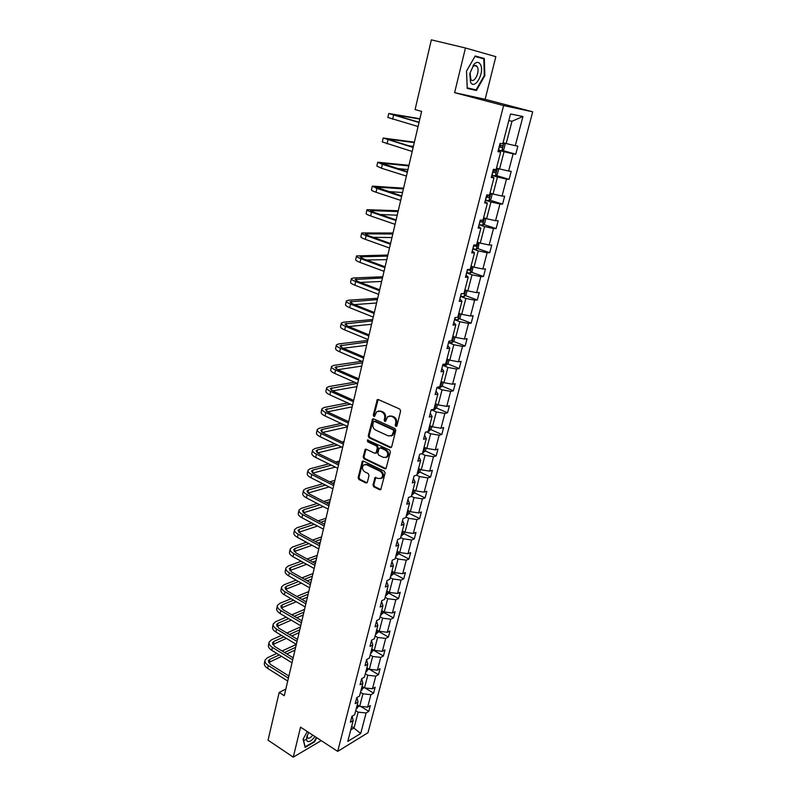 <?xml version="1.0" encoding="UTF-8"?>
<svg xmlns="http://www.w3.org/2000/svg" width="797" height="797" viewBox="0 0 797 797"><rect width="100%" height="100%" fill="white"/><g stroke="black" fill="none" stroke-linecap="round" stroke-linejoin="round"><path stroke-width="1.2" d="M395.84 426.445L396.916 425.857L400.622 411.003L399.765 409.06L378.316 399.546L377.25 399.676L373.255 415.117L373.833 416.452L374.58 416.363L376.742 411.65L380.179 411.232L381.952 412.029C384.174 413.334 385.081 415.376 384.642 418.176L384.184 420.079L384.772 421.424L385.539 421.324L387.681 416.632L391.207 416.193L393.001 417C395.252 418.315 396.159 420.378 395.72 423.177L395.242 425.1L395.84 426.445M372.976 484.945L373.803 486.847L379.661 489.737L380.787 489.607L385.12 473.089L384.284 471.166L363.402 461.114L362.326 461.234L358.132 477.632L358.939 479.525L365.913 482.962L367.387 482.195L369.041 475.45L368.214 473.548L364.737 471.854C362.167 469.812 361.778 467.53 363.581 465.01L366.481 464.691L380.219 471.326C382.809 473.348 383.218 475.64 381.434 478.18L378.426 478.529L375.018 477.542L372.976 484.945L373.843 484.686L374.66 486.588L380.827 489.577M300.559 727.153L293.266 757.15L268.041 740.184L279.169 692.454L284.27 695.711L421.623 111.391L415.088 109.578L431.346 39.85L465.448 47.989L454.609 92.661L503.614 105.583L337.689 751.372L300.559 727.153M390.161 447.595L391.696 446.768L395.76 430.48L394.913 428.547L373.644 418.853L372.578 418.983L368.244 435.829L369.071 437.732L390.161 447.595L391.287 447.456M390.41 451.919L386.007 468.666L384.881 468.795L363.97 458.763L363.153 456.87L365.195 449.378L366.271 449.259L374.729 453.274L376.224 452.467L377.35 447.914L376.513 446.001L367.686 441.847L367.397 440.034L389.564 449.996L390.41 451.919M293.266 757.15L321.231 740.642M454.609 92.661L485.124 99.306L495.844 56.667L465.448 47.989M352.184 716.144L353.161 720.598L350.361 722.251L351.895 716.304L354.695 714.68L357.973 702.037L355.173 703.631L356.737 697.614L359.537 696.04L362.854 683.248L360.055 684.782L361.629 678.695L364.428 677.181L367.786 664.23L364.986 665.714L366.58 659.547L369.38 658.083L372.777 644.982L369.977 646.397L371.591 640.16L374.391 638.756L377.838 625.486L375.038 626.85L376.672 620.524L379.472 619.189L382.949 605.75L380.159 607.055L381.813 600.649L384.602 599.374L388.139 585.775L385.34 587L387.013 580.525L389.813 579.319L393.389 565.541L390.59 566.707L392.293 560.142L395.083 558.996L398.699 545.048L395.91 546.144L397.623 539.499L400.423 538.423L404.079 524.296L401.289 525.323L403.033 518.598L405.822 517.592L409.538 503.276L406.749 504.232L408.512 497.418L411.302 496.481L415.058 481.986L412.278 482.872L414.061 475.958L416.841 475.102L420.657 460.417L417.877 461.224L419.68 454.23L422.46 453.443L426.325 438.569L423.546 439.296L425.379 432.203L428.158 431.496L432.064 416.423L429.294 417.07L431.147 409.887L433.927 409.269L437.882 393.987L435.112 394.555L436.995 387.272L439.765 386.734L443.78 371.253L441.02 371.741L442.923 364.359L445.692 363.9L449.757 348.209L446.997 348.608L448.93 341.136L451.69 340.757L455.814 324.857L453.065 325.166L455.017 317.585L457.777 317.306L461.961 301.186L459.211 301.405L461.194 293.714L463.944 293.535L468.188 277.187L465.438 277.316L467.45 269.516L470.2 269.426L474.494 252.858L471.754 252.888L473.797 244.988L476.536 244.988L480.9 228.191L478.16 228.121L480.232 220.102L482.962 220.211L487.385 203.175L484.656 202.996L486.758 194.876L489.488 195.086L493.971 177.801L491.251 177.522L493.383 169.283L496.093 169.592L500.646 152.078L497.926 151.689L500.088 143.33L502.797 143.749L510.528 113.971L522.952 116.501L515.28 145.692L517.861 146.1L515.719 154.229L513.129 153.851L508.616 171.036L511.206 171.335L509.094 179.355L506.493 179.086L502.04 196.032L504.64 196.231L502.558 204.142L499.948 203.972L495.555 220.689L498.165 220.789L496.113 228.59L493.502 228.52L489.159 245.008L491.779 245.008L489.747 252.709L487.136 252.729L482.852 268.997L485.483 268.908L483.48 276.499L480.85 276.619L476.626 292.658L479.266 292.479L477.283 299.971L474.653 300.18L470.489 316.01L473.129 315.742L471.176 323.134L468.536 323.433L464.432 339.054L467.072 338.705L465.149 345.998L462.509 346.376L458.454 361.798L461.094 361.36L459.202 368.553L456.551 369.021L452.547 384.234L455.207 383.716L453.334 390.819L450.674 391.367L446.728 406.38L449.378 405.783L447.535 412.796L444.875 413.424L440.98 428.248L443.64 427.571L441.817 434.495L439.147 435.192L435.301 449.827L437.971 449.08L436.168 455.914L433.498 456.691L429.703 471.137L432.363 470.31L430.589 477.064L427.919 477.911L424.163 492.167L426.843 491.281L425.08 497.936L422.41 498.862L418.704 512.939L421.384 511.983L419.64 518.558L416.97 519.544L413.314 533.452L415.984 532.426L414.271 538.921L411.601 539.977L407.984 553.716L410.664 552.62L408.971 559.036L406.291 560.152L402.724 573.72L405.404 572.555L403.73 578.901L401.05 580.077L397.524 593.486L400.214 592.261L398.56 598.517L395.87 599.762L392.393 613.003L395.083 611.717L393.449 617.904L390.759 619.209L387.322 632.29L390.012 630.945L388.398 637.052L385.708 638.417L382.311 651.338L385.001 649.934L383.407 655.971L380.717 657.395L377.36 670.157L380.049 668.703L378.475 674.67L375.785 676.145L372.468 688.757L375.158 687.243L373.604 693.141L370.914 694.675L367.636 707.138L370.326 705.564L368.792 711.392L366.102 712.976L360.712 733.489L347.771 741.399L353.161 720.598M503.614 105.583L532.715 111.819L367.995 732.722L337.689 751.372M360.503 692.314L362.944 693.808L359.686 706.301L357.265 704.797M359.686 706.301L367.636 707.138M362.944 693.808L370.914 694.675M356.926 697.505L357.973 702.037M365.305 673.764L367.776 675.248L364.488 687.881L362.037 686.396M364.488 687.881L372.468 688.757M367.776 675.248L375.785 676.145M361.718 678.645L362.854 683.248M370.177 654.995L372.667 656.459L369.34 669.251L366.869 667.776M378.475 674.67L369.38 669.251L377.36 670.157M372.667 656.459L380.717 657.395M366.56 659.617L367.786 664.23M375.108 635.996L377.619 637.441L374.241 650.382L371.751 648.927M374.241 650.382L382.311 651.338M377.619 637.441L385.708 638.417M371.512 640.469L372.777 644.982M380.099 616.768L382.63 618.193L379.213 631.294L376.702 629.859M379.213 631.294L387.322 632.29M382.63 618.193L390.759 619.209M376.523 621.092L377.838 625.486M385.15 597.302L387.701 598.706L384.244 611.966L381.713 610.552M384.244 611.966L392.393 613.003M387.701 598.706L395.87 599.762M381.604 601.466L382.949 605.75M390.261 577.596L392.831 578.981L389.334 592.41L386.774 591.005M389.334 592.41L397.524 593.486M392.831 578.981L401.05 580.077M386.734 581.601L388.139 585.775M395.432 557.641L398.032 559.006L394.495 572.605L391.915 571.22M394.495 572.605L402.724 573.72M398.032 559.006L406.291 560.152M391.945 561.486L393.389 565.541M400.672 537.437L403.302 538.782L399.715 552.55L397.105 551.195M399.715 552.55L407.984 553.716M403.302 538.782L411.601 539.977M397.205 541.123L398.699 545.048M405.982 516.984L408.632 518.309L404.996 532.247L402.365 530.912M404.996 532.247L413.314 533.452M408.632 518.309L416.97 519.544M402.545 520.491L404.079 524.296M411.352 496.272L414.022 497.577L410.345 511.694L407.695 510.369M410.345 511.694L418.704 512.939M414.022 497.577L422.41 498.862M407.944 499.609L409.538 503.276M416.572 475.191L419.491 476.576L415.765 490.872L413.095 489.577M415.765 490.872L424.163 492.167M419.491 476.576L427.919 477.911M413.414 478.449L415.058 481.986M421.553 453.702L425.03 455.306L421.254 469.792L418.555 468.516M421.254 469.792L429.703 471.137M425.03 455.306L433.498 456.691M418.963 457.02L420.657 460.417M426.525 431.914L430.639 433.767L426.813 448.432L424.084 447.177M426.813 448.432L435.301 449.827M430.639 433.767L439.147 435.192M424.572 435.301L426.325 438.569M431.466 409.817L436.318 411.939L432.452 426.803L429.693 425.568M432.452 426.803L440.98 428.248M436.318 411.939L444.875 413.424M430.26 413.314L432.064 416.423M436.905 387.641L442.076 389.833L438.151 404.886L435.371 403.68M438.151 404.886L446.728 406.38M442.076 389.833L450.674 391.367M436.029 391.028L437.882 393.987M442.684 365.285L447.904 367.427L443.929 382.68L441.13 381.504M443.929 382.68L452.547 384.234M447.904 367.427L456.551 369.021M441.867 368.443L443.78 371.253M448.542 342.64L453.812 344.732L449.787 360.184L446.958 359.039M449.787 360.184L458.454 361.798M453.812 344.732L462.509 346.376M447.784 345.559L449.757 348.209M454.479 319.687L459.799 321.729L455.725 337.39L452.855 336.274M455.725 337.39L464.432 339.054M459.799 321.729L468.536 323.433M453.782 322.367L455.814 324.857M460.497 296.434L465.866 298.427L461.732 314.297L458.843 313.201M461.732 314.297L470.489 316.01M465.866 298.427L474.653 300.18M459.869 298.865L461.961 301.186M466.594 272.863L472.013 274.806L467.829 290.885L464.91 289.819M467.829 290.885L476.626 292.658M472.013 274.806L480.85 276.619M466.026 275.045L468.188 277.187M472.77 248.973L478.25 250.856L474.006 267.164L471.057 266.118M474.006 267.164L482.852 268.997M478.25 250.856L487.136 252.729M472.272 250.886L474.494 252.858M479.027 224.754L484.566 226.577L480.262 243.115L477.283 242.099M480.262 243.115L489.159 245.008M484.566 226.577L493.502 228.52M478.608 226.398L480.9 228.191M485.383 200.206L490.972 201.97L486.618 218.727L483.6 217.75M486.618 218.727L495.555 220.689M490.972 201.97L499.948 203.972M485.024 201.571L487.385 203.175M491.819 175.32L497.467 177.024L493.044 194.01L490.006 193.063M493.044 194.01L502.04 196.032M497.467 177.024L506.493 179.086M491.54 176.396L493.971 177.801M498.344 150.075L504.053 151.719L499.57 168.954L496.501 168.037M499.57 168.954L508.616 171.036M504.053 151.719L513.129 153.851M498.145 150.862L500.646 152.078M522.952 116.501L511.993 121.254L506.185 143.54L503.086 142.663M506.185 143.54L515.28 145.692M485.124 99.306L532.715 111.819M285.834 689.066L279.169 692.454M350.76 729.843L354.077 727.86L358.162 712.159L355.741 710.645M351.676 726.336L360.712 733.489M511.993 121.254L508.795 120.636M358.162 712.159L366.102 712.976M502.379 150.394L515.719 154.229M496.013 175.42L509.094 179.355M489.727 200.107L502.558 204.142M483.52 224.455L496.113 228.59M477.383 248.475L489.747 252.709M471.316 272.175L483.48 276.499M465.328 295.567L477.283 299.971M459.411 318.641L471.176 323.134M453.573 341.415L465.149 345.998M447.794 363.9L459.202 368.553M442.096 386.087L453.334 390.819M436.467 407.984L447.535 412.796M430.898 429.613L441.817 434.495M422.609 452.875L425.409 450.953L436.168 455.914M419.929 472.023L430.589 477.064M414.52 492.815L425.08 497.936M409.18 513.348L419.64 518.558M403.91 533.631L414.271 538.921M398.699 553.666L408.971 559.036M393.549 573.451L403.73 578.901M388.468 592.998L398.56 598.517M383.447 612.305L393.449 617.904M378.485 631.383L388.398 637.052M373.574 650.242L383.407 655.971M365.056 687.95L373.604 693.141M360.732 706.411L368.792 711.392M476.397 90.489L484.845 75.695L484.347 58.5L475.191 55.949L466.514 71.063L467.211 88.397L476.397 90.489L470.947 88.716M307.263 731.526L303.089 739.217L305.151 747.397L314.486 741.907L316.758 737.723M396.697 426.246L396.099 424.891L396.577 422.978C397.016 420.178 396.109 418.116 393.857 416.801L393.001 417M389.504 415.885L393.857 416.801M378.555 410.923L382.819 411.84C385.051 413.145 385.947 415.187 385.519 417.977L385.051 419.88L385.638 421.224M378.157 399.486L374.122 414.928L374.69 416.253M372.578 418.983L373.444 418.784L369.111 435.62L369.947 437.523L391.028 447.366M393.708 431.237L393.12 429.882L374.46 421.364L373.414 421.952L372.926 423.944C372.508 426.704 373.394 428.746 375.596 430.051L388.308 435.919L391.885 435.471L393.708 431.237L394.575 431.028L393.977 429.683L393.12 429.882M374.321 421.314L375.337 421.165L393.977 429.683M390.978 436.019L392.752 435.252L394.077 433.03L393.21 433.249M394.575 431.028L394.077 433.03M366.052 449.179L364.03 456.631L364.847 458.524L386.027 468.646M376.702 452.915L375.825 453.144L377.101 452.238L378.216 447.685L377.38 445.782L368.563 441.638L367.686 441.847M368.144 439.954L368.563 441.638M383.586 457.468L386.585 457.109C388.428 454.529 388.029 452.208 385.399 450.175L380.488 447.874L378.983 448.681L377.858 453.244L378.695 455.157L383.586 457.468M385.967 457.518L387.452 456.87C389.295 454.29 388.896 451.979 386.266 449.946L385.399 450.175M380.229 447.784L381.355 447.645L386.266 449.946M375.845 477.313L373.843 484.686M380.876 478.559L382.301 477.921C384.074 475.381 383.676 473.099 381.086 471.077L380.219 471.326M365.016 464.402L367.357 464.452L381.086 471.077M363.163 461.025L358.999 477.383L359.816 479.266L367.058 482.793M478.658 57.464L475.092 56.129M467.211 88.218L470.768 89.025M484.297 75.556L476.108 89.892L467.211 87.859L466.524 71.072L474.942 56.438L483.809 58.888L484.297 75.556L484.845 75.695M478.648 57.115L484.347 58.5M504.192 142.972L505.119 144.486L503.853 149.358L501.861 150.753L498.364 149.995M499.171 146.907L501.911 147.525L502.668 145.712L499.669 144.944M500.865 145.233L499.938 146.967L499.191 146.787M419.899 118.713L388.757 113.513L419.023 122.489M388.737 113.572L387.86 117.458L418.066 126.514M419.073 122.25L392.562 114.459L419.83 119.042M497.756 168.406L498.573 169.671L497.318 174.483L495.326 175.908L491.849 175.201M492.636 172.152L495.365 172.75L496.123 170.956L493.134 170.219M492.685 171.993L495.365 172.75M494.389 170.518L493.413 172.172M491.42 193.512L492.108 194.518L490.872 199.25L488.89 200.724L485.413 200.067M486.2 197.058L488.91 197.626L489.677 195.863L486.688 195.155M486.26 196.859L488.91 197.626M487.993 195.454L486.977 197.018M414.39 142.165L383.208 138.03L413.135 147.495M383.178 138.12L382.321 141.936L412.208 151.48M413.215 147.156L386.993 138.977L414.281 142.623M408.303 145.692L413.404 146.369M408.951 165.308L377.728 162.229L382.371 164.341L407.337 172.172M377.698 162.349L376.851 166.085L381.494 168.227L406.42 176.097M407.436 171.734L381.494 163.166L408.811 165.896M397.115 168.506L407.944 169.602M480.521 64.637C478.927 61.817 476.795 61.648 474.105 64.129L469.822 73.503L470.529 82.071C474.564 90.788 484.895 72.716 480.521 64.637M477.343 66.978L476.925 66.31C475.819 65.055 474.494 65.175 472.94 66.649L470.021 73.045L470.888 79.521C474.026 84.014 480.163 72.059 477.343 66.978M308.638 732.423L306.755 737.205C306.277 739.716 306.706 741.18 308.031 741.579C310.053 741.768 312.354 740.084 314.935 736.528M307.303 735.292L307.503 737.813L308.18 738.281C309.495 738.43 311.009 737.364 312.733 735.093M306.576 739.417L303.577 740.483M316.409 737.494L314.227 741.529L305.181 746.839L303.199 739.008M485.194 218.268L485.732 219.016L484.516 223.688L482.534 225.202L479.077 224.585M479.844 221.616L482.544 222.164L483.311 220.42L482.414 220.191M479.914 221.377L482.544 222.164M481.667 220.042L480.631 221.536M403.581 188.172L372.319 186.119L376.891 188.411L401.618 196.51M372.289 186.259L371.462 189.915C371.253 190.373 372.777 191.141 376.025 192.236L400.702 200.386M401.738 195.982L376.064 187.046L403.412 188.879M388.109 191.519L402.555 192.535M479.087 242.706L478.25 247.797L476.267 249.341L472.82 248.774M473.577 245.845L476.267 246.363L476.666 244.5M473.657 245.566L476.267 246.363M398.271 210.737L366.989 209.681C366.769 210.209 368.264 211.036 371.492 212.161L395.97 220.53M366.949 209.85L366.142 213.437C365.913 213.975 367.417 214.801 370.625 215.937L395.073 224.346M396.119 219.912L373.713 212.261L370.705 210.597L398.072 211.574M380.289 214.503L397.225 215.19M473.089 266.836L472.063 271.588L470.081 273.162L466.643 272.634M467.391 269.745L470.071 270.243L470.459 268.41M470.071 270.243L467.839 269.506M393.031 233.023L361.728 232.943C361.489 233.551 362.964 234.438 366.152 235.603L390.4 244.231M361.689 233.132L360.892 236.649C360.642 237.267 362.117 238.154 365.305 239.329L389.514 247.997M390.57 243.513L368.373 235.633L365.415 233.86L392.811 233.989M373.215 237.347L391.965 237.556M467.112 290.626L465.956 295.049L463.974 296.663L460.556 296.185M462.639 293.625L463.964 293.794L464.731 292.14M387.86 255.04L356.528 255.907C356.279 256.594 357.723 257.531 360.882 258.736L384.901 267.613M356.478 256.126L355.701 259.563C355.442 260.26 356.897 261.207 360.045 262.412L384.024 271.329M385.09 266.816L363.113 258.696L360.194 256.813L387.601 256.116M366.63 260.001L386.774 259.643M461.025 314.028L459.939 318.202L457.956 319.846L454.549 319.408M457.847 317.037L458.703 315.403M382.749 276.788L353.599 277.944L351.397 278.581C351.128 279.339 352.553 280.335 355.681 281.57L379.482 290.696M351.347 278.811L350.59 282.188C350.311 282.955 351.736 283.961 354.854 285.196L378.615 294.362M379.681 289.809L357.913 281.471L355.044 279.468L382.47 277.974M360.403 282.427L381.653 281.461M455.017 337.121L453.991 341.056L452.068 342.69L448.621 342.331M451.979 339.98L452.357 338.227M377.698 298.257L348.548 300.21L346.336 300.957C346.047 301.784 347.452 302.84 350.55 304.105L374.122 313.47M346.277 301.216L345.529 304.524C345.24 305.361 346.645 306.417 349.734 307.692L373.275 317.096M374.351 312.504L352.782 303.946L349.963 301.844L377.389 299.572M354.456 304.613L376.582 302.999M449.09 359.905L448.123 363.611L446.151 365.315L442.773 364.956M446.021 362.615L446.469 360.882M443.242 382.391L442.335 385.868L440.362 387.601L436.995 387.292M440.313 384.961L440.671 383.247M437.473 404.587L436.626 407.845L434.654 409.608L432.552 409.578M434.504 407.008L434.943 405.324M431.775 426.495L430.978 429.533L428.178 431.416M428.866 428.776L429.294 427.112M425.409 450.953L426.146 448.123M423.366 450.275L423.715 448.631M420.597 469.473L419.909 472.093L417.12 474.056M417.857 471.485L418.206 469.871M415.107 490.553L414.48 492.974L411.69 494.977M412.348 492.446L412.766 490.842M409.698 511.365L409.12 513.587L406.331 515.629M406.978 513.129L407.387 511.554M404.348 531.918L403.82 533.95L401.04 536.032M401.758 533.552L402.087 531.997M399.068 552.221L398.59 554.064L395.81 556.176M396.527 553.736L396.846 552.201M372.707 319.477L343.557 322.197L341.335 323.054C341.036 323.961 342.421 325.056 345.49 326.362L368.842 335.955M341.275 323.333L340.538 326.571C340.239 327.487 341.614 328.593 344.683 329.898L367.995 339.532M369.081 334.909L347.711 326.142L344.932 323.931L372.378 320.892M348.727 326.561L371.581 324.289M367.786 340.439L338.635 343.915L336.404 344.872C336.085 345.848 337.44 346.994 340.478 348.329L363.621 358.152M336.334 345.171L335.617 348.349C335.298 349.325 336.653 350.491 339.691 351.826L362.784 361.689M363.88 357.026L342.71 348.06L339.98 345.749L367.427 341.963M343.178 348.249L366.64 345.31M361.878 361.3L333.764 365.365L331.522 366.421C331.193 367.457 332.528 368.662 335.547 370.027L358.471 380.069M331.452 366.74L330.745 369.848C330.416 370.894 331.751 372.109 334.76 373.474L357.644 383.556M358.75 378.864L337.769 369.688L335.079 367.287L362.535 362.774M337.779 369.698L361.758 366.082M354.585 382.201L328.962 386.545L326.71 387.701C326.362 388.797 327.687 390.052 330.665 391.447L353.38 401.698M326.631 388.039L325.943 391.088C325.594 392.194 326.909 393.459 329.888 394.864L352.573 405.145M353.679 400.423L332.887 391.058L330.247 388.557L357.315 383.407M332.518 390.889L356.926 386.605M347.681 402.923L324.22 407.466L321.958 408.712C321.589 409.877 322.895 411.182 325.853 412.607L348.359 423.068M321.878 409.07L321.201 412.059C320.832 413.235 322.127 414.54 325.086 415.974L347.562 426.465M348.678 421.713L328.075 412.159L325.465 409.558L350.391 404.149M327.398 411.83L352.164 406.888M341.106 423.446L319.527 428.128L317.256 429.473C316.887 430.699 318.162 432.044 321.091 433.498L343.397 444.158M317.176 429.842L316.509 432.771C316.13 434.016 317.405 435.361 320.334 436.826L342.61 447.515M343.736 442.743L323.313 433L320.753 430.31L322.247 429.424L343.786 424.701M322.387 432.512L347.452 426.923M334.8 443.77L314.895 448.542L312.623 449.976C312.235 451.271 313.49 452.656 316.389 454.141L338.506 464.99M312.534 450.365L311.876 453.234C311.488 454.539 312.743 455.934 315.642 457.428L337.729 468.307M338.855 463.505L318.611 453.593L316.09 450.813L317.595 449.857L337.47 445.045M317.485 452.955L341.594 447.027M344.015 441.558L342.172 441.996M328.743 463.874L310.322 468.706L308.04 470.23C307.632 471.585 308.877 473.01 311.747 474.524L333.664 485.562M307.941 470.638L307.303 473.458C306.905 474.813 308.14 476.257 311.009 477.772L332.897 488.84M334.033 484.008L313.968 473.926L311.488 471.057L313.002 470.051L331.383 465.179M312.673 473.149L335.258 467.092M339.422 461.074L335.816 462.021M322.895 483.779L305.799 488.641L303.508 490.245C303.099 491.649 304.315 493.124 307.164 494.668L328.892 505.886M303.408 490.673L302.79 493.433C302.372 494.847 303.587 496.322 306.437 497.866L328.135 509.124M329.271 504.272L309.385 494.02L306.935 491.062L308.459 489.996L325.515 485.104M307.951 493.104L329.161 486.947M332.319 483.151L334.371 482.564M334.889 480.362L329.709 481.836M317.226 503.465L301.336 508.327L299.034 510.02C298.606 511.485 299.811 512.999 302.641 514.563L324.17 525.96M298.935 510.459L298.317 513.158C297.899 514.633 299.094 516.157 301.914 517.731L323.423 529.158M324.568 524.277L304.852 513.866L302.442 510.827L303.966 509.711L319.826 504.81M303.308 512.83L323.273 506.603M326.401 502.787L329.868 501.721M330.406 499.43L323.801 501.452M393.857 572.266L393.429 573.92L390.65 576.082M391.277 573.671L391.676 572.146M311.727 522.942L296.922 527.783L294.611 529.557C294.173 531.071 295.358 532.625 298.158 534.219L319.507 545.786M294.511 530.015L293.914 532.665C293.475 534.189 294.651 535.753 297.45 537.347L318.77 548.944M319.916 544.052L300.369 533.472L297.998 530.364L299.533 529.188L314.307 524.316M298.736 532.316L317.575 526.04M323.911 523.938L324.708 523.669M320.663 522.214L325.415 520.65M325.973 518.279L318.093 520.859M388.707 592.061L388.318 593.546L385.549 595.738M386.166 593.357L386.555 591.852M306.377 542.209L292.559 547.001L290.247 548.854C289.799 550.428 290.965 552.022 293.734 553.636L314.905 565.382M290.138 549.332L289.55 551.932C289.102 553.516 290.257 555.111 293.037 556.734L314.177 568.5M315.333 563.579L295.946 552.849L293.615 549.661L295.149 548.426L308.947 543.604M294.232 551.574L312.035 545.278M318.182 543.106L320.324 542.349M315.104 541.442L321.022 539.37M321.599 536.919L312.554 540.057M383.626 611.618L383.277 612.933L380.518 615.154M381.125 612.803L381.514 611.319M301.166 561.257L288.255 566.009L285.924 567.942C285.465 569.566 286.611 571.19 289.371 572.834L310.352 584.739M285.814 568.43L285.236 570.971C284.778 572.605 285.924 574.248 288.673 575.882L309.635 587.817M310.79 582.876L291.582 571.997L289.281 568.729L290.815 567.454L303.717 562.672M289.809 570.612L306.646 564.306M312.613 562.074L315.981 560.819M309.694 560.46L316.668 557.88M317.266 555.34L307.164 559.056M378.595 630.945L378.306 632.081L375.536 634.332M376.144 632.011L376.523 630.547M296.085 580.106L283.991 584.789L281.66 586.791C281.192 588.465 282.317 590.139 285.047 591.802L305.859 603.857M281.55 587.299L280.982 589.79C280.514 591.474 281.64 593.147 284.36 594.821L305.141 606.906M306.307 601.944L287.259 590.926L284.987 587.578L286.531 586.253L298.606 581.541M285.436 589.431L301.396 583.125M307.204 580.844L311.687 579.09M304.424 579.27L312.364 576.171M312.982 573.561L301.914 577.845M373.634 650.023L370.625 653.291M371.213 650.99L371.591 649.545M291.114 598.746L279.777 603.349L277.446 605.431C276.967 607.155 278.073 608.858 280.783 610.542L301.415 622.756M277.326 605.949L276.778 608.4C276.29 610.123 277.396 611.837 280.106 613.521L300.708 625.765M301.884 620.783L282.985 609.625L280.753 606.208L282.297 604.833L293.615 600.201M281.132 608.031L296.275 601.745M301.933 599.414L307.443 597.142M299.283 597.88L308.12 594.263M308.748 591.573L296.783 596.435M368.732 668.882L365.763 672.02M366.351 669.749L366.73 668.314M286.253 617.177L275.613 621.7L273.281 623.852C272.783 625.625 273.879 627.359 276.569 629.072L297.032 641.436M273.152 624.39L272.614 626.781C272.116 628.564 273.212 630.307 275.892 632.021L296.325 644.404L282.098 651M297.5 639.403L278.771 628.116L276.569 624.629L278.113 623.194L288.733 618.651M276.888 626.412L291.274 620.156M296.793 617.785L303.239 615.005M294.262 616.28L303.916 612.156M304.564 609.386L291.782 614.826M363.88 687.522L360.961 690.521M361.549 688.279L361.918 686.865M281.48 635.408L271.498 639.832L269.157 642.063C268.659 643.876 269.735 645.65 272.395 647.383L292.688 659.886M269.027 642.611L268.499 644.952C268.001 646.785 269.077 648.559 271.727 650.292L292.001 662.825M293.176 657.814L274.596 646.387L272.435 642.83L273.979 641.356L283.951 636.903M272.694 644.594L286.382 638.377M291.772 635.946L299.094 632.659M289.351 634.492L299.752 629.839M300.419 627L286.89 633.007M359.088 705.933L356.219 708.812M356.797 706.59L357.156 705.186M276.808 653.44L267.433 657.764L265.082 660.055C264.574 661.928 265.63 663.732 268.27 665.475L288.404 678.127M264.953 660.623L264.435 662.925C263.917 664.798 264.983 666.611 267.623 668.364L287.717 681.037M288.903 676.005L270.472 664.449L268.34 660.823L269.894 659.298L279.259 654.945M268.559 662.566L281.59 656.389M286.86 653.919L294.99 650.123M284.539 652.494L295.637 647.333M396.577 422.978L395.72 423.177M392.074 416.004L391.207 416.193M385.051 419.88L384.184 420.079M385.519 417.977L384.642 418.176M382.819 411.84L381.952 412.029M381.056 411.053L380.179 411.232M374.122 414.928L373.255 415.117M377.678 400.243L376.812 400.413M396.099 424.891L395.242 425.1M369.947 437.523L369.071 437.732M369.111 435.62L368.244 435.829M373.016 419.501L372.139 419.69M375.337 421.165L374.46 421.364M385.738 468.556L384.881 468.795M364.847 458.524L363.97 458.763M364.03 456.631L363.153 456.87M365.674 449.837L364.797 450.066M377.101 452.238L376.224 452.467M378.216 447.685L377.35 447.914M377.38 445.782L376.513 446.001M381.355 447.645L380.488 447.874M375.507 477.931L374.64 478.19M367.357 464.452L366.481 464.691M366.779 482.703L365.913 482.962M359.816 479.266L358.939 479.525M358.999 477.383L358.132 477.632M362.814 461.662L361.938 461.901M380.518 489.468L379.661 489.737M374.66 486.588L373.803 486.847M501.911 150.723L503.943 142.902M499.829 144.984L500.247 143.35M498.523 150.035L499.32 146.947M499.938 146.967L501.911 147.525M393.559 115.236L392.652 119.221M495.385 175.878L497.348 168.287M493.283 170.259L493.532 169.303M491.998 175.24L492.785 172.192M488.94 200.685L490.852 193.332M485.572 200.107L486.349 197.088M387.93 139.953L387.033 143.888M388.388 139.027L388.249 139.644M382.371 164.341L381.494 168.227M382.899 163.136L382.719 163.933M482.583 225.162L484.437 218.019M479.226 224.624L479.993 221.656M376.891 188.411L376.025 192.236M377.479 186.926L377.26 187.893M476.317 249.302L478.11 242.378M472.97 248.813L473.727 245.884M371.492 212.161L370.625 215.937M372.129 210.408L371.87 211.544M470.13 273.122L471.874 266.407M466.793 272.674L467.54 269.784M366.152 235.603L365.305 239.329M366.849 233.581L366.56 234.886M464.033 296.623L465.717 290.118M460.706 296.215L461.353 293.704M463.346 293.575L463.964 293.794M360.882 258.736L360.045 262.412M361.639 256.465L361.31 257.919M458.006 319.806L459.64 313.5M454.698 319.448L455.177 317.575M355.681 281.57L354.854 285.196M356.498 279.05L356.129 280.664M452.068 342.69L453.652 336.583M448.771 342.371L449.09 341.106M350.55 304.105L349.734 307.692M351.417 301.346L351.019 303.119M446.2 365.275L447.735 359.357M442.913 364.996L443.082 364.329M440.412 387.561L441.907 381.833M434.704 409.558L436.138 404.009M429.065 431.277L430.46 425.907M423.496 452.726L424.841 447.525M417.997 473.896L419.302 468.865M412.567 494.798L413.832 489.936M407.207 515.43L408.433 510.738M401.917 535.823L403.093 531.28M396.687 555.947L397.833 551.574M345.49 326.362L344.683 329.898M346.406 323.363L345.968 325.286M340.478 348.329L339.691 351.826M341.455 345.111L340.986 347.173M335.547 370.027L334.76 373.474M336.563 366.58L336.065 368.782M330.665 391.447L329.888 394.864M331.731 387.79L331.203 390.122M325.853 412.607L325.086 415.974M326.959 408.731L326.401 411.202M321.091 433.498L320.334 436.826M322.247 429.424L321.659 432.014M316.389 454.141L315.642 457.428M317.595 449.857L316.977 452.576M311.747 474.524L311.009 477.772M313.002 470.051L312.354 472.89M307.164 494.668L306.437 497.866M308.459 489.996L307.781 492.964M302.641 514.563L301.914 517.731M303.966 509.711L303.268 512.79M391.526 575.832L392.622 571.608M298.158 534.219L297.45 537.347M299.533 529.188L298.825 532.286M386.425 595.479L387.491 591.394M293.734 553.636L293.037 556.734M295.149 548.426L294.452 551.494M381.384 614.885L382.411 610.94M289.371 572.834L288.673 575.882M290.815 567.454L290.128 570.483M376.413 634.053L377.399 630.258M285.047 591.802L284.36 594.821M286.531 586.253L285.854 589.242M371.492 652.992L372.448 649.336M280.783 610.542L280.106 613.521M282.297 604.833L281.63 607.792M366.63 671.702L367.547 668.185M276.569 629.072L275.892 632.021M278.113 623.194L277.456 626.123M361.838 690.192L362.715 686.805M272.395 647.383L271.727 650.292M273.979 641.356L273.321 644.245M357.086 708.473L357.933 705.215M268.27 665.475L267.623 668.364M269.894 659.298L269.247 662.158M378.127 399.506L377.25 399.676M392.752 435.252L391.885 435.471M366.012 449.169L365.195 449.378M367.975 439.894L367.397 440.034M387.452 456.87L386.585 457.109M375.805 477.303L375.018 477.542M382.301 477.921L381.434 478.18M363.113 461.015L362.326 461.234M501.562 145.393L502.668 145.712M495.335 170.727L496.123 170.956M489.039 195.663L489.677 195.863M472.94 66.649L474.105 64.129M473.069 65.364L476.925 66.31M307.303 735.312L306.755 737.205M482.773 220.251L483.311 220.42"/></g></svg>
